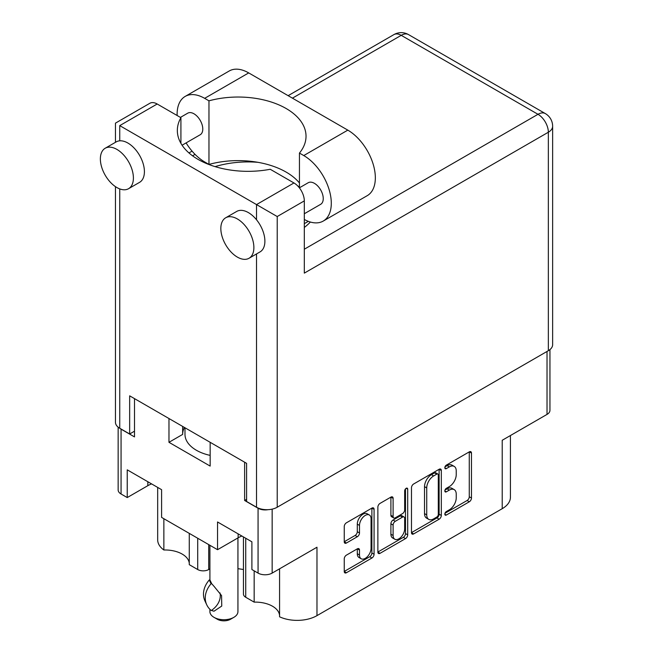 <?xml version="1.0" encoding="UTF-8"?>
<svg xmlns="http://www.w3.org/2000/svg" width="653" height="653" viewBox="0 0 653 653"><rect width="100%" height="100%" fill="white"/><g stroke="black" fill="none" stroke-linecap="round" stroke-linejoin="round"><path stroke-width="0.98" d="M279.574 568.812L279.574 616.799A28.03 16.186 180 0 0 316.974 615.632L502.214 508.687L502.214 440.277L547.026 414.402L547.026 351.453M245.724 538.252L245.724 597.258L254.164 602.131A24.292 14.023 180 0 1 272.489 606.221A24.292 14.023 180 0 1 279.574 615.477M208.723 544.61L208.723 569.538A7.787 4.498 180 0 1 197.712 569.538L189.272 564.665L189.272 533.379M189.272 563.343A24.292 14.023 0 0 0 182.187 554.087A24.292 14.023 0 0 0 163.862 549.989A28.03 16.186 180 0 1 157.675 539.843L157.675 487.416M369.361 515.013L367.157 513.74A8.179 4.718 120 0 0 363.068 514.14A8.179 4.718 120 0 0 357.289 524.163L359.493 525.428A8.179 4.718 120 0 1 365.272 515.413A8.179 4.718 120 0 1 369.361 515.013A8.179 4.718 120 0 1 371.059 518.751L371.059 548.332A8.179 4.718 120 0 1 367.484 556.568A8.179 4.718 120 0 1 361.182 558.756A8.179 4.718 120 0 1 359.493 555.009L359.493 550.079A3.061 1.763 120 0 0 358.856 548.683A3.061 1.763 120 0 0 357.33 548.83L346.408 555.14A3.061 1.763 120 0 0 344.245 558.878L344.245 571.489A3.061 1.763 120 0 0 344.882 572.885A3.061 1.763 120 0 0 346.408 572.738L371.924 558.005A3.061 1.763 120 0 0 374.079 554.266L374.079 509.332A3.061 1.763 120 0 0 373.451 507.928A3.061 1.763 120 0 0 371.924 508.083L346.408 522.808A3.061 1.763 120 0 0 344.245 526.555L344.245 541.778A3.061 1.763 120 0 0 344.882 543.182A3.061 1.763 120 0 0 346.408 543.027L357.33 536.725A3.061 1.763 120 0 0 359.493 532.979L359.493 525.428M406.19 488.297L407.701 489.17A2.139 1.233 120 0 0 407.26 488.191A2.139 1.233 120 0 0 406.19 488.297A2.139 1.233 120 0 0 404.672 490.917L404.672 509.895A3.061 1.763 120 0 1 402.509 513.633L395.269 517.821A3.061 1.763 120 0 1 393.743 517.968A3.061 1.763 120 0 1 393.106 516.572L393.106 498.345A3.061 1.763 120 0 0 392.477 496.949A3.061 1.763 120 0 0 390.943 497.096L393.106 498.345M316.974 615.632L316.974 547.222L272.154 573.097A9.966 5.755 180 0 1 258.066 573.097L251.895 569.53L251.895 541.81L217.539 521.976L217.539 549.695L161.593 517.396L161.593 489.677L127.237 469.842L127.237 497.562L121.066 494.003A9.966 5.755 180 0 1 118.152 489.93L118.152 427.168M245.724 597.258A7.787 4.498 180 0 1 243.447 594.075L243.447 536.937M237.937 568.657L243.447 569.506M208.723 569.538L209.907 568.853M510.426 435.535L510.426 497.243A28.03 16.186 180 0 1 502.214 508.687M246.605 499.341L244.63 500.484L258.066 508.246A9.966 5.755 0 0 0 268.04 509.675M244.63 500.484L244.63 462.21M168.972 418.532L168.972 442.31L210.16 466.087L210.16 442.31M119.94 428.368A9.966 5.755 0 0 0 121.066 429.152L134.502 436.906L134.502 398.632M217.539 549.695L238.133 537.811A24.292 14.023 180 0 1 241.888 536.031M151.586 483.897A24.292 14.023 0 0 0 147.831 485.677L127.237 497.562M549.948 349.6L549.948 410.329A9.966 5.755 180 0 1 547.026 414.402M411.48 487.734L411.48 532.668A3.061 1.763 120 0 0 412.116 534.072A3.061 1.763 120 0 0 413.643 533.917L439.159 519.192A3.061 1.763 120 0 0 441.314 515.446L441.314 470.511A3.061 1.763 120 0 0 440.685 469.115A3.061 1.763 120 0 0 439.159 469.262L413.643 483.995A3.061 1.763 120 0 0 411.48 487.734M449.313 509.83L446.342 511.544A2.139 1.233 120 0 0 444.946 513.429A2.139 1.233 120 0 0 445.273 515.144A2.139 1.233 120 0 0 446.342 515.037L469.311 501.782A3.061 1.763 120 0 0 471.474 498.035L471.474 453.1A3.061 1.763 120 0 0 470.846 451.705A3.061 1.763 120 0 0 469.311 451.852L446.342 465.116A2.139 1.233 120 0 0 444.946 467.001A2.139 1.233 120 0 0 445.273 468.715A2.139 1.233 120 0 0 446.342 468.609L449.313 466.895A9.787 5.648 120 0 1 454.21 466.405A9.787 5.648 120 0 1 456.235 470.886L456.235 474.633A9.787 5.648 120 0 1 449.313 486.616L446.342 488.33A2.139 1.233 120 0 0 444.946 490.215A2.139 1.233 120 0 0 445.273 491.929A2.139 1.233 120 0 0 446.342 491.823L449.313 490.109A9.787 5.648 120 0 1 454.21 489.628A9.787 5.648 120 0 1 456.235 494.101L456.235 497.847A9.787 5.648 120 0 1 449.313 509.83M377.867 552.03L403.334 537.329L405.537 538.603A3.061 1.763 120 0 0 407.701 534.856L407.701 489.17M405.537 538.603L380.03 553.328A3.061 1.763 120 0 1 378.503 553.483A3.061 1.763 120 0 1 377.867 552.079L377.867 507.144A3.061 1.763 120 0 1 380.03 503.398L390.943 497.096M454.21 489.628L452.007 488.354A9.787 5.648 120 0 0 447.117 488.836L449.313 490.109M444.995 490.06L447.117 488.836M454.21 466.405L452.007 465.14A9.787 5.648 120 0 0 447.117 465.622L449.313 466.895M444.995 466.846L447.117 465.622M444.995 513.274L467.107 500.508A3.061 1.763 120 0 0 469.27 496.762L469.27 451.876M411.48 532.628L436.955 517.919A3.061 1.763 120 0 0 439.118 514.172L439.118 469.287M436.775 517.07A2.139 1.233 120 0 0 438.294 514.45L438.294 475.009A2.139 1.233 120 0 0 437.845 474.029A2.139 1.233 120 0 0 436.775 474.135L433.641 475.939A9.787 5.648 120 0 0 426.727 487.922L426.727 514.882A9.787 5.648 120 0 0 428.752 519.364A9.787 5.648 120 0 0 433.641 518.882L436.775 517.07M437.845 474.029L435.649 472.756A2.139 1.233 120 0 0 434.572 472.862L436.775 474.135M428.752 519.364L426.548 518.09A9.787 5.648 120 0 1 424.523 513.609L424.523 486.656A9.787 5.648 120 0 1 431.437 474.674L434.572 472.862M390.902 497.121L390.902 515.299A3.061 1.763 120 0 0 391.539 516.694L393.743 517.968M405.497 488.885L405.497 533.583L407.701 534.856M393.106 535.476A8.179 4.718 120 0 0 394.804 539.223A8.179 4.718 120 0 0 401.105 537.035A8.179 4.718 120 0 0 404.672 528.799L404.672 518.376A3.061 1.763 120 0 0 404.044 516.98A3.061 1.763 120 0 0 402.509 517.127L395.269 521.314A3.061 1.763 120 0 0 393.106 525.053L393.106 535.476L390.902 534.211A8.179 4.718 120 0 0 392.6 537.95L394.804 539.223M404.044 516.98L401.84 515.707A3.061 1.763 120 0 0 400.305 515.862L402.509 517.127M390.902 534.211L390.902 523.788A3.061 1.763 120 0 1 393.065 520.041L400.305 515.862M403.334 537.329A3.061 1.763 120 0 0 405.497 533.583M361.182 558.756L358.979 557.482A8.179 4.718 120 0 1 357.289 553.744L357.289 548.855M344.245 541.737L355.126 535.452A3.061 1.763 120 0 0 357.289 531.713L357.289 524.163M344.245 571.44L369.72 556.74A3.061 1.763 120 0 0 371.884 552.993L371.884 508.107M182.652 434.318A41.27 23.826 180 0 1 184.424 427.454M168.972 442.31L182.652 434.408L182.652 426.433M254.164 602.131L254.164 570.844M163.862 518.711L163.862 549.989M299.449 182.979A67.904 39.204 0 0 0 208.968 164.417L204.65 161.92A38.935 22.48 60 0 1 186.097 142.901M177.143 115.524A38.935 22.48 60 0 1 177.118 114.234A38.935 22.48 60 0 1 185.183 96.415A38.935 22.48 60 0 1 204.65 98.342L208.968 100.831L208.968 164.417M253.878 247.56A23.361 13.484 -120 0 0 243.683 224.052A23.361 13.484 -120 0 0 225.677 217.792A23.361 13.484 -120 0 0 220.836 228.493A23.361 13.484 -120 0 0 231.04 252.001A23.361 13.484 -120 0 0 249.038 258.262A23.361 13.484 -120 0 0 253.878 247.56M249.038 258.262L260.049 251.903A23.361 13.484 -120 0 0 264.889 241.202A23.361 13.484 -120 0 0 256.523 219.783A23.361 13.484 -120 0 0 236.688 211.441L225.677 217.792M133.4 178.008A23.361 13.484 -120 0 0 123.205 154.5A23.361 13.484 -120 0 0 105.206 148.239A23.361 13.484 -120 0 0 100.366 158.932A23.361 13.484 -120 0 0 110.561 182.44A23.361 13.484 -120 0 0 128.559 188.701A23.361 13.484 -120 0 0 133.4 178.008M128.559 188.701L139.579 182.342A23.361 13.484 -120 0 0 144.411 171.649A23.361 13.484 -120 0 0 119.744 140.819A23.361 13.484 -120 0 0 116.218 141.881L105.206 148.239M304.314 227.456A70.704 40.821 0 0 0 310.355 222.028M257.968 162.328A70.704 40.821 0 0 0 215.074 166.629M297.605 185.836A70.704 40.821 180 0 1 299.449 186.921M180.408 117.409L187.738 113.173A12.456 7.191 60 0 1 197.345 116.512A12.456 7.191 60 0 1 202.781 129.049A12.456 7.191 60 0 1 200.202 134.755L182.081 145.219M299.36 187.844L308.216 182.734A12.456 7.191 60 0 1 317.815 186.072A12.456 7.191 60 0 1 323.251 198.61A12.456 7.191 60 0 1 320.672 204.307L304.314 213.76M119.744 125.621L256.523 204.585L293.964 182.962L270.236 169.274A70.704 40.821 0 0 1 177.338 130.51A70.704 40.821 0 0 1 180.914 117.695L157.185 103.998L119.744 125.621C114.161 122.397 114.161 122.397 119.744 125.621L119.744 140.819M548.349 350.694L548.349 132.233A14.635 8.448 180 0 0 552.634 126.258L552.634 344.719A14.635 8.448 180 0 1 548.349 350.694L277.223 507.226A14.635 8.448 180 0 1 256.523 507.226L246.605 501.504L246.605 463.352L129.661 395.832L129.661 433.984L119.744 428.262A14.635 8.448 180 0 1 115.459 422.287L115.459 186.652M293.964 182.962A14.635 8.448 60 0 1 304.314 200.895L304.314 273.125L548.349 132.233A14.635 8.448 60 0 0 537.999 114.299L401.22 35.335L292.422 98.154M129.661 433.984L134.502 431.184M115.459 142.321L115.459 123.139L149.872 103.272A14.635 8.448 60 0 1 157.185 103.998M180.914 117.695L180.914 143.334M304.314 200.895L277.223 216.535L256.523 204.585L256.523 219.783M185.183 96.415L229.236 70.981A38.935 22.48 60 0 1 248.703 72.907L347.812 130.135A38.935 22.48 60 0 1 373.247 164.442A38.935 22.48 60 0 1 367.28 195.639L323.227 221.073A38.935 22.48 60 0 1 304.314 219.457M299.449 187.795L299.449 153.071L303.759 155.561A38.935 22.48 60 0 1 329.202 189.876A38.935 22.48 60 0 1 323.227 221.073M299.449 153.071A67.904 39.204 0 0 0 306.028 136.232A67.904 39.204 0 0 0 208.968 100.831M304.314 223.661L308.33 221.343M210.16 455.394A38.935 22.48 180 0 1 196.39 450.26A38.935 22.48 180 0 1 184.987 434.367L184.987 427.78M237.937 537.917L237.937 611.624A14.015 8.089 180 0 1 233.831 617.346L230.533 619.256A9.346 5.395 180 0 1 217.318 619.256L214.013 617.346A14.015 8.089 180 0 1 209.907 611.624L209.907 609.314M214.013 611.208L211.05 610.367A25.075 19.778 -24.9 0 1 206.732 604.776A25.075 19.778 -24.9 0 1 211.05 583.782L211.678 583.684L214.013 586.304L221.571 595.593L221.751 606.057L214.013 611.208M209.907 545.296L209.907 579.864L211.678 583.684M211.05 583.782L209.278 579.962L209.907 579.864M220.004 592.908A19.312 15.231 -24.9 0 1 211.678 610.269M209.278 579.962A25.075 19.778 155.1 0 0 204.952 600.956L206.732 604.776M233.831 617.346A14.015 8.089 180 0 1 214.013 617.346L217.318 619.256M258.066 573.097L258.066 508.246M121.066 429.152L121.066 494.003M197.712 569.538L197.712 538.252M272.154 509.128L272.154 573.097M444.832 490.95L446.342 491.823M444.832 467.736L446.342 468.609M469.311 451.852L471.474 453.1M469.27 496.762L471.474 498.035M467.107 500.508L469.311 501.782M444.832 514.164L446.342 515.037M439.159 469.262L441.314 470.511M439.118 514.172L441.314 515.446M436.955 517.919L439.159 519.192M411.48 532.668L413.643 533.917M431.437 474.674L433.641 475.939M424.523 486.656L426.727 487.922M424.523 513.609L426.727 514.882M377.867 552.079L380.03 553.328M390.902 515.299L393.106 516.572M393.065 520.041L395.269 521.314M390.902 523.788L393.106 525.053M357.33 548.83L359.493 550.079M357.289 553.744L359.493 555.009M357.289 531.713L359.493 532.979M355.126 535.452L357.33 536.725M344.245 541.778L346.408 543.027M371.924 508.083L374.079 509.332M371.884 552.993L374.079 554.266M369.72 556.74L371.924 558.005M344.245 571.489L346.408 572.738M147.831 481.734L147.831 485.677M238.133 533.868L238.133 537.811M256.523 507.226L256.523 253.935M119.744 188.913L119.744 428.262M304.314 249.217L537.999 114.299A14.635 8.448 120 0 1 545.312 113.573L408.541 34.609A14.635 8.448 120 0 0 401.22 35.335A14.635 8.448 60 0 0 393.906 34.609L288.136 95.673M195.043 154.377L192.553 155.814M277.223 216.535L277.223 507.226M303.759 155.561L347.812 130.135M204.65 98.342L248.703 72.907M192.064 151.137L188.954 152.933M408.541 34.609A14.635 14.635 0 0 0 393.906 34.609M552.634 126.258A14.635 14.635 0 0 0 545.312 113.573"/></g></svg>
